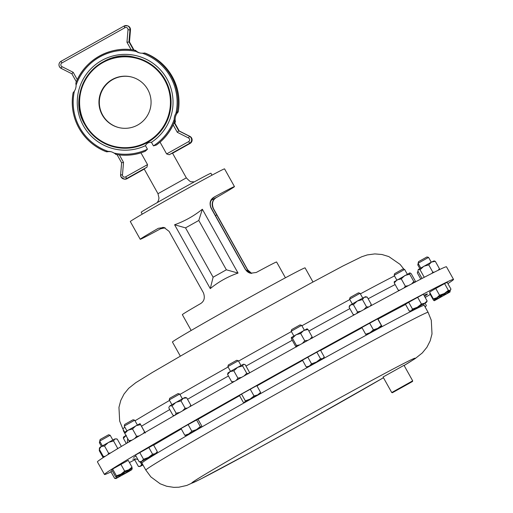 <?xml version="1.0" encoding="UTF-8"?>
<svg xmlns="http://www.w3.org/2000/svg" width="513" height="513" viewBox="0 0 513 513"><rect width="100%" height="100%" fill="white"/><g stroke="black" fill="none" stroke-linecap="round" stroke-linejoin="round"><path stroke-width="0.77" d="M409.419 383.243L395.324 391.086L409.419 383.243M147.763 89.525A26.073 26.06 -76.9 0 0 104.177 86.588A26.073 26.06 -76.9 0 0 119.119 127.647A26.073 26.06 -76.9 0 0 147.763 89.525M131.091 76.899A26.073 26.06 -76.9 0 0 102.638 115.059A26.073 26.06 -76.9 0 0 119.311 127.692M453.53 279.405L446.483 266.798A199.935 3.488 150.8 0 0 288.652 351.033A199.935 3.488 150.8 0 0 100.946 459.077A199.935 3.488 150.8 0 0 97.425 461.88L104.472 474.487A199.935 3.488 -29.2 0 1 107.987 471.684A199.935 3.488 -29.2 0 1 295.693 363.64A199.935 3.488 -29.2 0 1 453.53 279.405A199.935 3.488 -29.2 0 1 450.01 282.208A199.935 3.488 -29.2 0 1 447.887 283.606M227.875 366.59L238.34 360.735L236.724 360.273L228.33 364.967L227.875 366.59L230.536 371.354M100.291 442.155L99.381 442.725L101.439 446.4M418.101 263.259L428.573 257.404L426.951 256.949L418.557 261.636L418.101 263.259L420.763 268.023M123.684 430.445L123.325 430.689L124.486 432.767M394.157 275.289L404.629 269.44L403.006 268.979L394.612 273.666L394.157 275.295L396.818 280.053M169.239 399.89L179.71 394.042L178.088 393.58L169.694 398.268L169.239 399.896L171.9 404.654M99.702 441.097L110.173 435.242L108.551 434.787L100.157 439.474L99.702 441.097L102.363 445.861M291.204 331.212L301.676 325.357L300.054 324.902L291.666 329.59L291.204 331.212L293.866 335.977M124.229 426.053L134.701 420.205L133.079 419.743L124.691 424.437L124.229 426.059L126.891 430.824M349.597 299.156L360.068 293.301L358.446 292.84L350.058 297.534L349.597 299.156L352.258 303.92M430.272 294.43A199.935 3.488 -29.2 0 1 425.181 297.469M134.707 459.802A199.935 3.488 -29.2 0 1 129.456 462.553M111.007 471.883A199.935 3.488 -29.2 0 1 104.472 474.487M391.74 392.548L412.683 380.845L404.007 365.314L383.064 377.017L391.74 392.541L392.394 392.727L412.497 381.492L392.394 392.727M191.176 330.462L182.352 314.661A53.98 0.943 -29.2 0 1 200.461 303.683C204.238 301.368 205.219 297.726 203.411 292.776L169.085 231.35L163.948 227.471L158.325 228.298A53.98 0.943 150.8 0 0 140.216 239.276A53.98 0.943 150.8 0 0 140.235 239.289A53.98 0.943 150.8 0 0 160.524 228.811L165.103 227.83M251.71 273.435L247.728 269.921L213.402 208.496C211.587 203.558 212.568 199.923 216.351 197.582A53.98 0.943 150.8 0 0 234.467 186.604L224.553 168.873A53.98 0.943 150.8 0 0 224.54 168.867A53.98 0.943 150.8 0 0 176.517 194.639A53.98 0.943 150.8 0 0 130.308 221.545L140.216 239.276M234.467 186.604A53.98 0.943 150.8 0 0 234.447 186.591A53.98 0.943 150.8 0 0 214.158 197.075C210.221 199.371 209.157 202.988 210.958 207.925L245.285 269.351L250.491 273.249L256.288 272.461A53.98 0.943 -29.2 0 1 276.578 261.976A53.98 0.943 -29.2 0 1 276.597 261.989L285.427 277.789M85.363 124.428A45.439 45.42 -76.9 0 0 147.173 141.909A45.439 45.42 -76.9 0 0 164.66 80.073A45.439 45.42 -76.9 0 0 102.85 62.592A45.439 45.42 -76.9 0 0 85.363 124.428M178.165 111.994A10.555 10.555 -76.9 0 0 175.42 121.69L174.497 121.472L174.215 119.388A10.555 10.555 103.1 0 1 175.908 113.405L177.241 111.776L178.165 111.994A52.942 52.929 103.1 0 0 145.288 53.16L142.255 53.192A10.555 10.555 103.1 0 1 136.278 51.505L134.662 50.203A52.942 52.929 -76.9 0 0 75.847 83.1L76.078 85.177A10.555 10.555 103.1 0 1 74.385 91.154L73.102 92.802A52.942 52.929 -76.9 0 0 105.986 151.63L108.038 151.367A10.555 10.555 103.1 0 1 114.014 153.06L116.605 154.586A52.942 52.929 103.1 0 0 117.067 154.669M157.991 193.696L186.328 177.857L172.49 153.086L169.168 154.734L166.622 153.926L160.056 142.178A52.942 52.929 103.1 0 0 173.131 124.851L174.151 122.665L174.657 122.787L179.236 130.975L178.729 130.86L189.432 136.259A4.001 3.995 103.1 0 1 189.579 143.319L169.168 154.734M211.997 175.17L210.933 173.266A39.95 0.699 150.8 0 0 210.92 173.259A39.95 0.699 150.8 0 0 175.382 192.33A39.95 0.699 150.8 0 0 141.19 212.241L142.248 214.145M312.975 282.003L305.081 267.876A75.975 1.327 150.8 0 0 283.073 279.053A75.975 1.327 150.8 0 0 211.446 318.81A75.975 1.327 150.8 0 0 172.432 342.004L180.332 356.137M169.559 73.218L169.848 73.167A52.942 52.929 -76.9 0 0 166.257 68.364L172.182 76.636L173.702 80.131M169.803 73.192L172.041 76.713M172.182 76.636L175.953 85.709A52.942 52.929 -76.9 0 0 173.747 80.137L173.362 80.047A52.942 52.929 -76.9 0 0 169.463 73.077L169.848 73.167M131.116 49.678L126.961 42.246L128.013 29.709A2.078 2.078 -76.9 0 0 124.928 27.721L61.893 62.971A2.078 2.078 -76.9 0 0 61.97 66.645L73.199 72.314L71.858 73.776L61.156 68.37A4.001 3.995 103.1 0 1 61.009 61.31L124.037 26.054A4.001 3.995 103.1 0 1 129.975 29.876L128.968 41.829L133.54 50.011M129.481 41.951L130.482 29.998L129.481 41.951L134.034 50.088L129.481 41.951L126.961 42.246M140.966 152.855A52.942 52.929 103.1 0 1 119.369 154.92L123.524 162.364L122.479 174.901A2.078 2.078 -76.9 0 0 125.563 176.889L147.532 164.602L140.966 152.855L145.192 151.29L147.449 149.232L145.455 145.66C146.724 143.255 148.725 142.133 151.45 142.306L153.445 145.878L156.414 145.019L160.056 142.178M147.532 164.602L146.955 167.161L126.544 178.575A4.001 3.995 103.1 0 1 120.613 174.753L121.613 162.801L117.035 154.612L121.613 162.801L120.613 174.753L122.479 174.901M123.524 162.364L121.613 162.801M166.622 153.926L188.592 141.633A2.078 2.078 -76.9 0 0 188.515 137.965L177.293 132.296L178.729 130.86L174.151 122.665M157.234 202.597L158.434 200.545L158.985 198.044L157.985 193.696L144.147 168.931L146.955 167.161M119.369 154.92L117.035 154.612M111.141 151.758A10.555 10.555 -76.9 0 0 106.909 151.848L105.986 151.63C94.251 146.93 85.248 139.094 78.97 128.128C72.917 117.035 70.961 105.255 73.102 92.795M75.847 83.1C84.35 59.95 110.494 45.324 134.662 50.203L135.592 50.415A10.555 10.555 -76.9 0 0 140.107 53.025M175.42 121.69A52.942 52.929 103.1 0 1 174.843 123.114M198.794 220.462L226.368 269.8L213.107 277.212L185.533 227.875L198.794 220.462L202.353 209.233C193.92 215.999 184.667 221.174 174.593 224.765L185.533 227.875M174.593 224.765L210.272 288.607L213.107 277.212M210.272 288.607C218.551 281.804 227.804 276.629 238.038 273.076L226.368 269.8M238.038 273.076L202.353 209.233M251.62 273.429A7.996 7.996 103.1 0 1 247.529 269.87L213.145 208.438C211.202 203.969 212.215 200.339 216.172 197.537L211.176 200.333M214.158 197.075L214.338 197.114C210.375 199.91 209.33 203.539 211.209 207.989L245.49 269.402A7.996 7.996 -76.9 0 0 250.575 273.269M162.897 227.336L160.338 228.766L164.981 227.785M164.077 227.496L158.325 228.298M216.787 214.87L215.434 215.627M260.604 392.413L257.699 394.888L260.162 393.644L260.604 392.413L256.814 385.635L241.54 394.08L239.449 395.452L243.239 402.237L244.47 402.416L250.062 399.108L245.329 400.865L244.675 402.25M250.222 389.175L254.012 395.953L250.062 399.108L257.699 394.888L254.012 395.953M241.54 394.08L245.329 400.865M259.95 393.804L244.47 402.416M112.616 469.036L116.406 475.814L116.336 476.878L115.483 476.539L111.693 469.754L112.616 469.036L128.224 460.347L132.014 467.131L128.737 469.825L131.988 468.157L132.251 468.587L131.341 469.914L129.648 469.837L125.634 472.98L120.837 474.717L118.118 477.231L114.617 478.34L115.983 478.552L129.532 471.101L131.937 469.337M114.617 478.34L110.827 471.556L112.238 470.735M131.668 469.786L115.983 478.552M439.551 295.244L436.832 297.758L433.331 298.874L434.703 299.085L444.354 293.507L439.551 295.244L435.761 288.466L444.579 283.586L447.176 282.336L450.965 289.114L450.061 290.441L448.368 290.371L444.354 293.507L450.658 289.864M433.331 298.874L429.541 292.089L435.761 288.466M444.579 283.586L448.368 290.371M434.703 299.085L450.388 290.313M140.203 461.873L141.652 464.464L140.434 466.163L138.433 466.458L134.637 459.68L135.823 458.943M142.569 464.233L141.652 464.464M142.851 464.74L139.927 466.516L138.433 466.458M142.973 464.951L139.927 466.516M412.484 309.063L411.266 310.763L409.259 311.058L405.469 304.28L408.694 302.285L412.484 309.063L417.351 307.249L424.681 303.215L421.43 304.036L417.351 307.249L410.759 311.115L409.259 311.058M408.694 302.285L423.36 294.218L427.149 300.996L424.681 303.215L426.444 302.349L427.149 300.996M417.64 297.251L421.43 304.036M410.759 311.115L426.444 302.349M184.821 435.287L181.031 428.502L197.967 419.192L201.756 425.97L201.423 426.976L200.314 426.572L196.473 429.605L191.843 431.228L188.726 433.96L184.821 435.287L185.93 435.684L201.526 426.951L185.93 435.684M196.524 419.794L200.314 426.572M188.053 424.45L191.843 431.228M442.693 294.789L439.013 297.95L434.485 299.605L434.28 300.708L433.562 300.323L429.772 293.545L430.176 293.231M434.19 299.066L434.485 299.605M449.933 290.627L450.1 290.916L446.817 293.609L442.757 294.898M434.415 300.663L450.029 291.98L450.1 290.916M434.383 300.708L450.029 291.98M131.988 468.151L132.014 467.131M120.882 464.329L124.672 471.114L120.927 474.166L116.406 475.814M131.95 468.196L116.297 476.923L128.737 469.825L124.672 471.114M306.242 366.968L307.806 367.039L309.288 366.102L306.242 366.968L302.452 360.184L320.478 350.155L324.267 356.933L323.491 358.273L307.806 367.039M324.267 356.933L322.805 358.581L320.561 358.818L316.444 362.024L311.545 363.832L309.288 366.102L323.491 358.273M316.771 352.033L320.561 358.818M307.755 357.048L311.545 363.832M139.222 461.86L135.432 455.076L153.547 444.944L157.337 451.729L155.349 453.672L152.579 454.21L148.443 457.442L143.525 459.276L141.761 461.27L139.222 461.86L140.831 461.88L156.516 453.114L140.831 461.88M156.516 453.114L157.337 451.729M148.789 447.426L152.579 454.21M139.735 452.492L143.525 459.276M365.673 334.245L366.199 334.983L369.918 332.738L365.673 334.245L361.883 327.467L377.831 318.753L381.884 326.204L381.358 325.473L377.76 328.352L373.387 329.833L369.918 332.738L381.884 326.21L366.199 334.983M377.568 318.688L381.358 325.473M369.591 323.049L373.387 329.833M425.04 303.234L426.361 305.594L425.136 307.024M425.194 307.12L426.361 305.594M370.758 305.851L371.284 304.389L367.193 297.072L364.23 297.271L362.441 299.554L366.526 306.87L368.744 306.941M371.284 304.389L370.2 306.152M363.903 309.576L366.526 306.87M360.921 311.199L357.471 311.936L353.38 304.619L357.324 301.041L362.441 299.554M357.471 311.936L356.74 313.481M353.38 304.619L350.648 304.869L349.077 307.21L349.706 305.479L357.324 301.041L365.397 296.706L367.186 297.072M354.598 314.649L353.168 314.52L349.077 307.21M353.168 314.52L354.38 314.77M144.57 431.94L140.03 423.61L145.288 433.017L144.57 431.94L143.287 433.523M140.485 424.623L135.913 425.758L132.508 428.983L128.064 430.144L124.794 433.402L128.885 440.718L131.937 440.18M139.126 435.954L136.599 436.3L132.508 428.983M136.599 436.3L134.714 438.544M129.597 441.796L128.885 440.718M124.338 432.382L124.794 433.402M140.03 423.61L124.338 432.376M306.966 328.807L308.012 329.493L303.754 330.443L300.669 333.476L304.754 340.792L307.98 340.305M312.225 338.221L312.103 336.81L308.012 329.493M312.103 336.81L310.051 339.157M302.33 343.434L304.754 340.792M299.81 344.839L296.488 345.499L292.404 338.182L295.95 334.784L300.669 333.476M296.488 345.499L296.61 346.903L295.565 346.217L291.48 338.901L291.313 337.541M292.404 338.182L291.313 337.535M307.107 328.788L291.352 337.496M118.093 448.407L117.631 448.266L116.97 449.087M117.631 448.266L113.546 440.949L108.455 442.411L104.53 445.97L101.292 446.483L99.227 449.099L103.312 456.416L105.069 456.403M110.558 452.985L108.621 453.28L104.53 445.97M108.621 453.28L107.858 454.653M121.344 446.387L117.253 439.07L114.816 438.961L113.546 440.949M104.556 456.73L103.312 456.416M116.451 438.846L114.816 438.961L101.292 446.483L99.811 447.419L99.227 449.099M420.788 279.11L417.306 272.884L417.96 271.146L422.039 278.456M418.121 271.441L417.306 272.884M418.691 264.31L417.781 264.888L419.839 268.562M190.496 406.315L190.81 405.161L189.797 406.713M190.81 405.161L186.726 397.851L183.276 398.319L180.999 400.884L175.946 402.352L172.054 405.918L176.145 413.228L179.864 412.394M187.251 408.162L185.09 408.201L180.999 400.884M185.09 408.201L182.564 410.849M174.324 415.568L172.919 415.222L168.835 407.912L169.078 406.95L169.861 405.866L183.276 398.319L185.039 397.447L186.726 397.851M175.119 415.274L176.145 413.228M173.644 415.434L174.465 415.485M169.078 406.95L169.861 405.866L172.054 405.918M415.254 280.938L411.163 273.621L409.861 272.878L409.72 274.224L413.811 281.534L415.12 282.285L415.254 280.938M411.618 283.92L413.811 281.534M408.252 285.703L405.341 286.196L401.256 278.88L404.904 275.5L409.72 274.224M405.341 286.196L404.071 287.921M401.256 278.88L397.158 279.861L394.228 282.932L394.362 281.586M399.96 290.114L398.319 290.249L394.228 282.932M398.319 290.249L398.858 290.704M394.202 281.778L409.861 272.878M126.326 435.261L123.396 438.333L123.537 436.986M126.294 443.514L123.396 438.333M125.954 435.473L123.377 437.179M433.69 260.976L435.319 261.335L439.41 268.652L439.333 269.703M438.282 270.21L439.41 268.652M434.351 272.153L432.818 272.191L428.733 264.875L431.439 262.06L435.319 261.335M432.818 272.191L431.818 273.429M428.733 264.875L423.809 266.279L420.051 269.78L418.21 269.582L417.96 271.153M424.79 277.026L424.136 277.097L420.051 269.78M418.422 269.421L431.439 262.06L434.312 260.893M99.702 448.888L99.24 450.619L103.158 457.622M244.079 364.224L243.348 364.275L245.227 364.698L249.318 372.015L249.126 373.028M234.306 381.473L231.684 381.768L227.592 374.452L230.119 371.592L237.641 367.34L243.348 364.275L242.63 365.949L237.641 367.34L233.813 370.828L237.904 378.145L241.674 377.324M248.606 373.688L246.721 373.265L242.63 365.949M246.721 373.265L244.143 375.933M236.211 380.396L237.904 378.145M227.592 374.452L227.977 372.913L230.119 371.592L233.813 370.828M231.684 381.768L232.915 382.256M394.51 275.923A161.678 2.822 150.8 0 0 360.382 293.859M349.821 299.554A161.678 2.822 150.8 0 0 301.907 325.774M291.41 331.578A161.678 2.822 150.8 0 0 238.551 361.101M228.099 366.994A161.678 2.822 150.8 0 0 179.928 394.433M169.54 400.435A161.678 2.822 150.8 0 0 135.034 420.795M395.138 284.561A161.678 2.822 150.8 0 0 368.142 298.771M349.872 308.621A161.678 2.822 150.8 0 0 308.884 331.052M292.237 340.266A161.678 2.822 150.8 0 0 246.003 366.083M228.452 375.978A161.678 2.822 150.8 0 0 187.527 399.287M169.752 409.554A161.678 2.822 150.8 0 0 141.575 426.175M428.105 312.34A161.678 2.822 -29.2 0 0 300.477 380.454A161.678 2.822 -29.2 0 0 148.687 467.824A161.678 2.822 -29.2 0 0 145.839 470.088L150.867 476.904L160.203 483.81L166.648 486.253L173.74 487.35L178.825 487.215L186.79 485.445L199.73 479.565L250.992 452.197L303.555 423.135L383.455 377.728A127.961 2.232 -29.2 0 1 251.171 452.094A127.961 2.232 -29.2 0 1 193.972 481.277A127.961 2.232 -29.2 0 1 325.761 405.655A127.961 2.232 -29.2 0 1 412.869 360.011A127.961 2.232 -29.2 0 1 404.109 365.5L415.203 358.581L422.282 352.957L426.919 347.269L430.176 340.856L432.004 333.931L431.292 320.253L428.105 312.34L424.206 305.357A161.678 2.822 -29.2 0 0 296.572 373.477A161.678 2.822 -29.2 0 0 144.788 460.841A161.678 2.822 -29.2 0 0 141.941 463.111L141.037 461.803M133.572 457.513A170.027 2.969 -29.2 0 1 135.932 455.967M153.656 445.149A170.027 2.969 -29.2 0 1 181.288 428.977M198.044 419.326A170.027 2.969 -29.2 0 1 239.584 395.69M256.962 385.898A170.027 2.969 -29.2 0 1 302.58 360.415M320.631 350.424A170.027 2.969 -29.2 0 1 362.037 327.743M378.023 319.092A170.027 2.969 -29.2 0 1 405.571 304.459M423.937 295.244A170.027 2.969 -29.2 0 1 425.322 295.77M84.921 124.704A45.984 45.971 -76.9 0 0 161.794 129.885A45.984 45.971 -76.9 0 0 135.438 57.462A45.984 45.971 -76.9 0 0 84.921 124.704C91.686 136.336 101.6 143.787 114.656 147.058L114.707 147.064A45.984 45.971 -76.9 0 0 165.224 79.829A45.984 45.971 -76.9 0 0 135.49 57.475L135.438 57.462C98.534 46.824 64.446 92.212 84.921 124.704M74.385 91.154A51.986 51.967 -76.9 0 0 108.038 151.367M151.45 142.306A47.908 47.889 -76.9 0 0 166.949 78.899A47.908 47.889 -76.9 0 0 101.779 60.47A47.908 47.889 -76.9 0 0 83.343 125.666A47.908 47.889 -76.9 0 0 145.455 145.66M61.893 62.971L61.009 61.31C59.001 62.701 58.488 64.516 59.47 66.754L61.156 68.37L71.858 73.776L76.36 81.83L71.858 73.776M73.199 72.314L77.316 79.682M61.97 66.645L61.156 68.37M128.013 29.709L130.482 29.998A4.001 3.995 -76.9 0 0 127.404 25.765L124.037 26.054L61.009 61.31M124.928 27.721L124.037 26.054M114.014 153.06A51.986 51.967 -76.9 0 0 147.449 149.232M115.675 154.375A52.942 52.929 -76.9 0 0 145.192 151.29M153.445 145.878A51.986 51.967 -76.9 0 0 174.215 119.388M175.908 113.405A51.986 51.967 -76.9 0 0 142.255 53.192M136.278 51.505A51.986 51.967 -76.9 0 0 76.078 85.177M127.057 178.697L124.204 179.101A4.001 3.995 -76.9 0 0 127.057 178.697L144.236 169.085L127.057 178.697L125.563 176.889M188.592 141.633L190.086 143.441L172.573 153.24L190.086 143.441A4.001 3.995 -76.9 0 0 189.938 136.381L179.236 130.975L174.657 122.787M188.515 137.965L189.432 136.259L189.938 136.381L179.236 130.975M177.293 132.296L173.131 124.851M156.414 145.019A52.942 52.929 -76.9 0 0 174.497 121.472M177.241 111.776A52.942 52.929 -76.9 0 0 144.358 52.942M124.883 427.233A161.678 2.822 150.8 0 0 122.851 428.951L124.646 432.158M122.851 428.951L119.664 421.038L118.952 407.354L120.779 400.429L124.037 394.022L128.673 388.328L135.753 382.704L152.29 372.496L187.142 352.226L245.515 319.208L309.557 283.856L342.908 266.01L361.71 256.763L367.263 254.923L374.811 253.909L381.98 254.506L388.828 256.59L400.095 264.387L403.93 269.242M127.686 438.57L127.25 442.95M99.798 441.27L99.381 442.725M428.573 257.404L431.234 262.169M123.492 430.099L123.325 430.689M404.629 269.44L407.29 274.205M145.839 470.088L141.941 463.111M425.643 295.469L424.668 296.559M423.623 304.062L424.206 305.357M186.328 177.851C189.265 180.961 190.983 182.256 191.496 181.737L194.312 181.878M124.204 179.101L121.106 177.036L120.613 174.753M130.482 29.998C130.501 27.83 129.475 26.42 127.404 25.765M190.086 143.441C192.824 141.03 192.773 138.677 189.938 136.381M412.497 381.492L412.683 380.845M137.907 459.507L135.656 458.923L132.764 459.154M360.068 293.301L362.729 298.066M134.701 420.205L137.362 424.969M301.676 325.364L304.337 330.122M110.173 435.248L112.834 440.007M418.198 263.425L417.781 264.881M179.71 394.042L182.371 398.806M238.346 360.735L241.007 365.5"/></g></svg>

